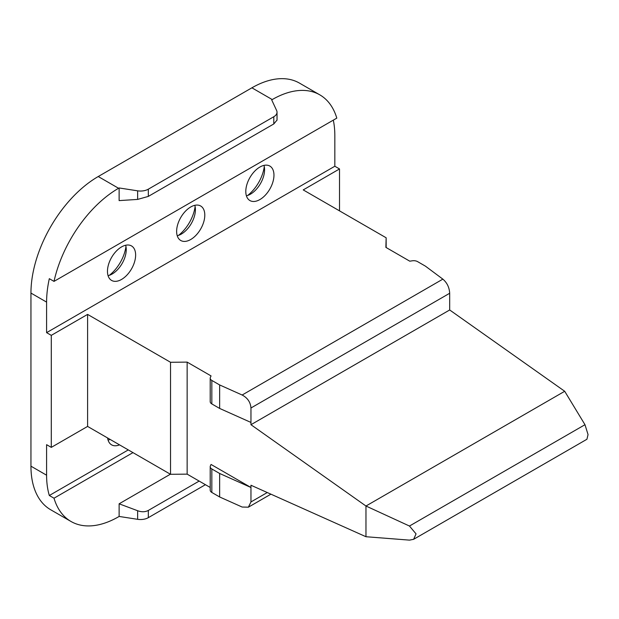 <?xml version="1.0" encoding="UTF-8"?>
<svg xmlns="http://www.w3.org/2000/svg" width="619" height="619" viewBox="0 0 619 619"><rect width="100%" height="100%" fill="white"/><g stroke="black" fill="none" stroke-linecap="round" stroke-linejoin="round"><path stroke-width="0.93" d="M119.127 187.959L118.577 188.277A95.156 54.936 120 0 0 54.008 281.39L49.319 278.682A95.156 54.936 120 0 0 46.595 302.111L30.95 293.073A95.156 54.936 -60 0 1 98.235 176.531L251.894 87.821A95.156 54.936 -60 0 1 299.472 83.108L319.814 94.854A95.156 54.936 120 0 0 272.236 99.566L271.695 99.876L276.654 110.569A11.065 6.391 0 0 1 277.026 112.217A11.065 6.391 0 0 1 273.791 116.736L148.328 189.174L148.328 196.401L137.635 199.411L119.127 200.61L119.127 187.959L137.635 190.83A11.065 6.391 0 0 0 148.328 189.174M30.95 293.073L30.95 466.177A95.156 54.936 -60 0 0 50.657 509.739L70.999 521.477A95.156 54.936 120 0 0 118.577 516.764L119.127 516.447L119.127 503.804L137.635 510.729C141.666 512.176 145.225 512.075 148.328 510.435L148.328 517.662A11.065 6.391 180 0 1 137.635 519.318L119.127 516.447M247.646 195.457A28.768 16.612 120 0 0 264.282 166.643M178.481 235.39A28.768 16.612 120 0 0 195.117 206.576M109.323 275.323A28.768 16.612 120 0 0 125.959 246.509M109.323 439.745A28.768 16.612 120 0 0 109.888 439.297M277.026 120.078L273.791 123.962L148.328 196.401M339.522 210.862L339.522 168.948L303.225 189.909L386.155 237.789L385.869 247.376L409.786 261.187L412.254 260.808A5.532 3.196 180 0 1 417.593 261.628L425.423 266.147L442.856 279.138C447.057 282.713 449.332 287.417 449.688 293.259L449.688 309.972L250.958 424.704L250.958 422.444L219.652 408.439L211.83 403.921A5.532 3.196 180 0 1 210.205 401.661L210.205 378.17A5.532 3.196 180 0 1 210.398 377.342L211.056 375.919L187.139 362.115L170.527 362.277L87.596 314.398L51.292 335.359L51.292 447.382L46.595 444.674L46.595 475.206A95.156 54.936 120 0 0 49.319 495.502L54.008 498.21A95.156 54.936 120 0 0 70.999 521.477M87.596 314.398L87.596 426.421L51.292 447.382M132.977 452.621L54.008 498.21M170.372 474.216L119.127 503.804M54.008 281.39L336.806 118.121A95.156 54.936 120 0 0 319.814 94.854M87.596 426.421L170.527 474.301L187.139 474.139L187.139 362.115M210.205 487.455L187.139 474.139M250.958 424.704L365.968 506.017L365.968 536.727L250.958 485.234L250.958 501.947L248.374 507.185L242.145 507.038L219.652 496.972L211.83 492.453A5.532 3.196 180 0 1 210.205 490.202L210.205 466.711A5.532 3.196 180 0 1 210.398 465.883L211.056 464.459L250.958 487.493L219.652 473.481L211.83 468.97A5.532 3.196 180 0 1 210.205 466.711M219.652 496.972L219.652 473.481M250.958 422.444L250.958 407.991C250.502 402.211 247.561 397.885 242.145 395.015L219.652 384.948L211.83 380.43A5.532 3.196 180 0 1 210.205 378.17M51.292 335.359L46.595 332.651L334.833 166.24L339.522 168.948M449.688 309.972L564.698 391.278L365.968 506.017L409.469 526.034L416.053 533.888L413.624 539.311L409.469 540.132L365.968 536.727M386.155 237.789L386.155 247.546M413.624 539.311L586.92 439.266L588.05 434.584L584.978 424.704L564.698 391.278M219.652 384.948L219.652 408.439M170.527 362.277L170.527 474.301M46.595 302.111L46.595 332.651M334.833 166.24L334.833 135.7A95.156 54.936 120 0 0 333.308 120.14M107.466 271.308A19.916 11.498 120 0 0 111.59 280.422A19.916 11.498 120 0 0 126.941 275.084A19.916 11.498 120 0 0 135.631 255.043A19.916 11.498 120 0 0 131.507 245.929A19.916 11.498 120 0 0 116.163 251.26A19.916 11.498 120 0 0 107.466 271.308M176.632 231.374A19.916 11.498 120 0 0 180.756 240.489A19.916 11.498 120 0 0 196.107 235.158A19.916 11.498 120 0 0 204.796 215.11A19.916 11.498 120 0 0 200.672 205.995A19.916 11.498 120 0 0 185.329 211.327A19.916 11.498 120 0 0 176.632 231.374M245.797 191.441A19.916 11.498 120 0 0 249.921 200.556A19.916 11.498 120 0 0 265.265 195.225A19.916 11.498 120 0 0 273.962 175.177A19.916 11.498 120 0 0 269.838 166.062A19.916 11.498 120 0 0 254.486 171.401A19.916 11.498 120 0 0 245.797 191.441M246.401 195.813A19.916 11.498 120 0 0 250.486 194.149A19.916 11.498 120 0 0 264.568 169.761L264.568 169.761A19.916 11.498 120 0 0 263.965 165.389M108.077 275.672A19.916 11.498 120 0 0 112.163 274.016A19.916 11.498 120 0 0 126.245 249.619L126.245 249.619A19.916 11.498 120 0 0 125.642 245.256M177.235 235.746A19.916 11.498 120 0 0 181.328 234.083A19.916 11.498 120 0 0 195.411 209.694L195.411 209.694A19.916 11.498 120 0 0 194.799 205.322M205.423 484.692L148.328 517.662M199.163 481.079L148.328 510.435M128.28 449.912L49.319 495.502M107.613 437.981A19.916 11.498 120 0 0 111.59 444.844A19.916 11.498 120 0 0 119.529 444.86M108.077 440.101A19.916 11.498 120 0 0 110.136 439.436M118.577 188.277L98.235 176.531M272.236 99.566L251.894 87.821M137.635 190.83L137.635 199.411M273.791 123.962L273.791 116.736M250.958 501.947L267.261 492.538M211.83 492.453L211.83 468.97M242.145 395.015L442.856 279.138M250.958 407.991L449.688 293.259M584.978 424.704L409.469 526.034M211.83 380.43L211.83 403.921M46.595 475.206L30.95 466.177M137.635 510.729L137.635 519.318M277.026 120.241L277.026 112.217M248.374 507.185L270.913 494.171"/></g></svg>
